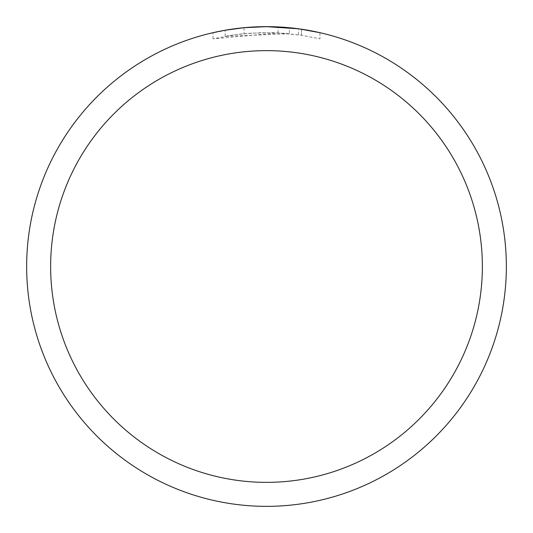 <?xml version="1.0" encoding="UTF-8"?>
<svg xmlns="http://www.w3.org/2000/svg" width="533" height="533" viewBox="0 0 533 533"><rect width="100%" height="100%" fill="white"/><g stroke="black" fill="none" stroke-linecap="round" stroke-linejoin="round"><path stroke-width="0.4" stroke-dasharray="2.67 2" d="M266.5 50.635A215.865 215.865 0 0 1 482.365 266.5A215.865 215.865 0 0 1 266.5 482.365A215.865 215.865 0 0 1 50.635 266.5A215.865 215.865 0 0 1 266.5 50.635A215.865 215.865 0 0 1 482.365 266.5A215.865 215.865 0 0 1 266.5 482.365A215.865 215.865 0 0 1 50.635 266.5A215.865 215.865 0 0 1 266.5 50.635A215.865 215.865 0 0 1 482.365 266.5A215.865 215.865 0 0 1 266.5 482.365A215.858 215.858 0 0 1 50.642 266.5A215.858 215.858 0 0 1 266.5 50.642A215.858 215.858 0 0 1 482.358 266.5A215.858 215.858 0 0 1 266.5 482.358A215.865 215.865 0 0 1 50.635 266.5A215.865 215.865 0 0 1 266.5 50.635M289.412 33.772L225.119 36.337A233.854 233.854 0 0 1 244.021 33.732L261.763 32.693L283.769 33.286L301.491 35.278L319.953 38.836L301.418 35.271L278.099 32.933L213.053 38.836L234.64 34.825L251.023 33.159L272.976 32.733L289.412 33.772L289.412 27.749L266.5 26.65A239.85 239.85 0 0 1 506.35 266.5A239.85 239.85 0 0 1 266.5 506.35A239.85 239.85 0 0 1 26.65 266.5A239.85 239.85 0 0 1 266.5 26.65L270.118 26.677M272.583 26.73L288.626 27.676M256.153 26.877L278.099 26.93L299.306 28.902M319.953 32.68L319.953 38.836L319.953 32.68L298.46 28.789L298.46 34.838M253.308 27.016L244.021 27.709L244.021 33.732L244.021 27.703A239.85 239.85 0 0 0 225.126 30.248L228.784 29.635M225.126 36.337L225.126 30.248L225.119 36.337M301.418 35.271L301.418 29.208L301.418 35.271M278.099 32.933L278.099 26.93M213.053 38.836L213.053 32.68L228.164 29.735L239.603 28.162L251.11 27.143L266.5 26.65L251.723 27.103M237.658 28.389L239.424 28.182M244.021 27.709L249.044 27.29M301.491 29.215L301.491 35.278"/><path stroke-width="0.8" d="M270.118 26.677L272.583 26.73M288.626 27.676L289.412 27.749M298.46 28.789L266.5 26.65A239.85 239.85 0 0 1 506.35 266.5A239.85 239.85 0 0 1 266.5 506.35A239.85 239.85 0 0 1 26.65 266.5A239.85 239.85 0 0 1 266.5 26.65L244.021 27.703L225.119 30.248L213.053 32.68M299.306 28.902L319.953 32.68M266.5 50.635A215.865 215.865 0 0 1 482.365 266.5A215.865 215.865 0 0 1 266.5 482.365A215.865 215.865 0 0 1 50.635 266.5A215.865 215.865 0 0 1 266.5 50.635M253.308 27.016L256.153 26.877M228.784 29.635L237.658 28.389M239.424 28.182L244.021 27.709M249.044 27.29L251.723 27.103"/></g></svg>
